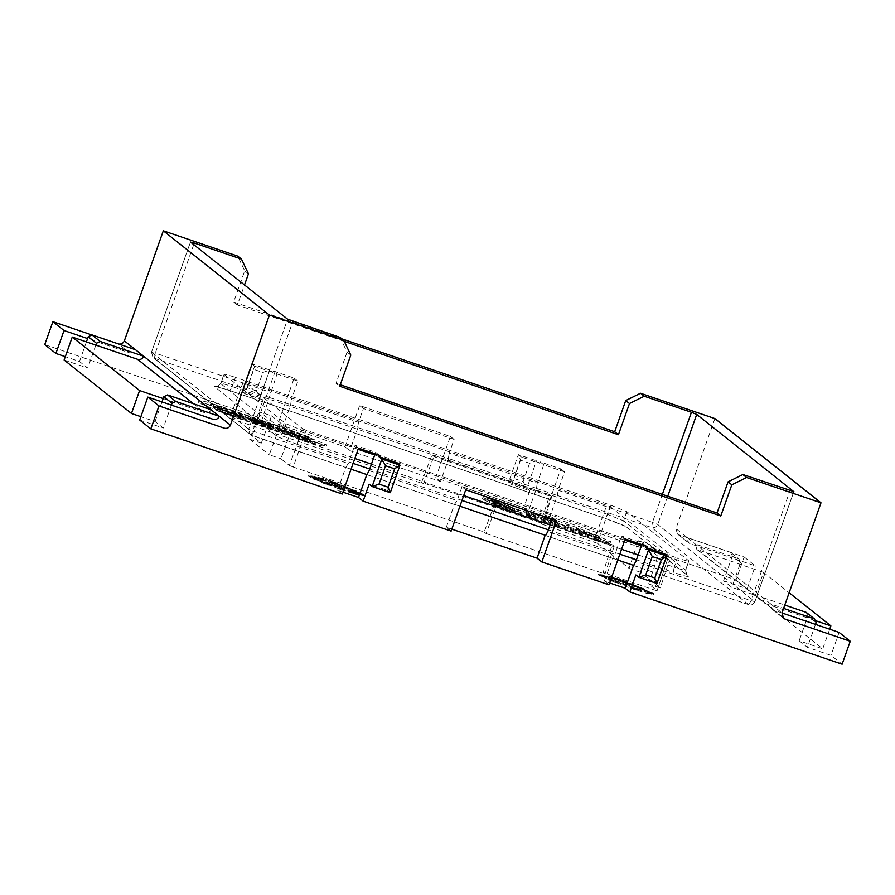 <?xml version="1.0" encoding="UTF-8"?>
<svg xmlns="http://www.w3.org/2000/svg" width="895" height="895" viewBox="0 0 895 895"><rect width="100%" height="100%" fill="white"/><g stroke="black" fill="none" stroke-linecap="round" stroke-linejoin="round"><path stroke-width="0.67" stroke-dasharray="4.47 3.36" d="M344.295 341.387L237.41 304.994L244.503 284.968M261.676 420.572L282.54 427.665L277.897 423.984L294.142 378.126L273.277 371.022L277.014 373.987L261.676 420.572L257.033 416.88L263.041 399.908L260.053 397.537L269.798 370.015L272.785 372.398L273.277 371.022L277.014 373.987L297.878 381.091L291.39 399.438L358.515 422.295L363.392 408.534L454.112 439.423L449.234 453.172L537.235 483.132L543.735 464.785L564.6 471.889L558.1 490.236L652.455 522.356L662.356 494.398M341.946 338.892L233.662 302.029L244.704 270.838L237.723 256.127M714.904 418.58L675.926 528.654L677.437 534.013L689.989 543.634L731.718 557.842L723.596 580.777L731.83 587.31L755.414 595.343L822.751 648.808L799.168 640.775L807.391 647.32L830.985 655.341L842.128 664.202M277.897 423.984L345.034 446.84L359.656 405.558L450.375 436.447L435.753 477.729L523.754 507.678L529.762 490.717L511.616 484.531L521.36 457.021L539.506 463.196L539.998 461.82L560.863 468.924L544.619 514.782L736.037 579.949L744.159 557.014L678.835 534.785M263.041 399.908L244.906 393.733L254.65 366.223L272.785 372.398M257.033 416.88L44.75 344.62M91.849 334.954L118.185 343.915L129.339 352.775L87.609 338.567M119.024 344.116L118.185 343.915M283.323 431.647L283.972 429.813C282.406 428.157 307.969 437.006 308.708 438.382L308.059 440.217C309.614 441.884 284.051 433.023 283.323 431.647C281.757 429.992 307.321 438.841 308.059 440.217M280.258 428.526C281.119 430.305 314.581 441.895 312.422 439.68C311.55 437.901 278.099 426.311 280.258 428.526L279.609 430.361C280.471 432.14 313.932 443.73 311.762 441.515L312.422 439.68M217.183 409.138L217.832 407.303C216.266 405.648 241.829 414.497 242.567 415.873L241.918 417.708C243.485 419.363 217.921 410.514 217.183 409.138C215.617 407.482 241.18 416.332 241.918 417.708M214.118 406.017C214.99 407.784 248.441 419.375 246.282 417.159C245.409 415.381 211.958 403.802 214.118 406.017L213.469 407.851C214.341 409.619 247.792 421.209 245.633 418.994L246.282 417.159M629.196 586.147L639.947 589.503L644.344 589.95L623.211 581.392L607.817 577.264L629.196 586.147M623.535 580.475L644.915 589.369L629.521 585.229L608.387 576.671L612.795 577.118L623.535 580.475M630.371 588.25L646.481 593.284L653.093 593.956L621.387 581.124L605.277 576.089L598.307 574.926L630.371 588.25M621.712 580.206L653.786 593.53L646.805 592.367L630.695 587.333L598.99 574.5L605.602 575.172L621.712 580.206M339.317 487.462L350.057 490.818L354.465 491.265L333.332 482.707L317.938 478.579L339.317 487.462M333.656 481.79L355.035 490.684L339.641 486.544L318.508 477.986L322.916 478.433L333.656 481.79M340.492 489.565L356.602 494.599L363.213 495.271L331.508 482.439L315.398 477.404L308.428 476.241L340.492 489.565M331.832 481.521L363.907 494.845L356.926 493.682L340.816 488.648L309.111 475.816L315.722 476.487L331.832 481.521M506.044 503.449L578.617 528.162L610.681 541.486L603.711 540.323L587.601 535.288L515.017 510.586L483.311 497.754L489.923 498.414L506.044 503.449L505.395 505.283L489.274 500.249L482.662 499.589L514.368 512.421L586.941 537.123L603.062 542.157L609.674 542.829L577.969 529.997L505.395 505.283M498.705 504.277L503.74 505.317L503.18 507.353L503.74 505.317L492.395 501.301L502.252 504.332L497.531 501.502L487.764 498.179L496.222 501.368L498.616 502.789L494.465 501.222C490.214 499.891 488.692 499.634 489.912 500.439L489.263 502.274L489.912 500.439L498.705 504.277L498.056 506.111L492.093 503.795L492.742 501.961M492.093 503.795L489.263 502.274C488.043 501.468 489.554 501.726 493.816 503.057L497.967 504.623L495.573 503.203L487.115 500.014L496.882 503.337L501.603 506.167L491.747 503.135L500.596 506.38L501.222 504.433L500.573 506.268L503.091 507.152L498.056 506.111M492.183 501.043L491.747 503.135L492.183 501.043M508.114 507.454L504.4 505.608L506.167 505.91L502.945 503.348L518.641 510.463L509.289 507.275L510.564 508.282L508.114 507.454L507.465 509.289L509.915 510.116L508.628 509.11L517.321 511.761L502.296 505.183L505.518 507.745L503.751 507.443L507.465 509.289M589.425 533.096L601.261 539.159L586.314 531.731L599.348 536.161L589.425 533.096L588.776 534.93L599.359 538.533L598.688 537.996L599.348 536.161M575.955 528.173L584.994 531.843L579.546 529.918L583.629 533.163L581.191 532.324L575.955 528.173L575.295 530.008L576.872 530.534L577.521 528.699M573.326 529.65L568.896 526.137L567.799 527.77L554.654 521.282L559.084 524.806L556.231 523.832L550.996 519.671L565.416 526.596L566.569 524.973L570.943 526.461L576.179 530.623L573.326 529.65L572.677 531.485L568.247 527.972L568.896 526.137M568.247 527.972L567.15 529.605L563.962 528.52L554.005 523.116L558.435 526.64L555.582 525.667L550.347 521.505L564.767 528.43L566.569 524.973M545.939 520.331L541.296 516.65L533.778 513.808L550.47 519.492L544.149 517.623L548.78 521.293L545.939 520.331L545.29 522.165L548.132 523.127L543.5 519.458L544.149 517.623M524.694 510.721L533.744 514.39L528.296 512.477L532.38 515.71L529.941 514.882L524.694 510.721L524.045 512.555L525.622 513.092L526.271 511.258M222.117 406.8L294.69 431.502L326.753 444.837L319.783 443.663L303.673 438.628L231.089 413.926L199.384 401.094L205.995 401.765L222.117 406.8L221.468 408.635L205.347 403.6L198.735 402.929L230.44 415.761L303.013 440.463L319.135 445.497L325.746 446.169L294.041 433.337L221.468 408.635M217.105 408.411L315.689 442.253L217.105 408.411L216.456 410.246L217.06 410.727L315.04 444.088L315.689 442.253M260.076 422.809C251.092 419.554 248.821 418.412 253.263 419.397L249.906 417.73L249.257 419.565L252.614 421.232L250.052 420.751L250.701 418.916L253.263 419.397C248.049 417.104 249.179 417.148 256.664 419.542L256.004 421.377L272.539 427.004L277.193 430.696L259.427 424.644L260.076 422.809L277.842 428.862L273.188 425.17L256.664 419.542M308.82 436.794L210.851 403.444L309.424 437.275L308.82 436.794L308.171 438.628L210.191 405.278L308.775 439.109L309.424 437.275M613.164 580.195L608.6 578.808L613.164 580.195L612.84 581.112L608.264 579.725L612.84 581.112M608.88 579.143L608.555 580.061L608.88 579.143M646.112 590.622L652.724 593.072L645.418 590.42L646.112 590.622L645.15 591.461L645.474 590.543M639.578 588.015L642.666 589.302L638.37 587.97L638.694 587.053L642.99 588.384L639.903 587.098L643.505 588.608L637.788 586.572L637.922 587.847L643.181 589.525L639.578 588.015L639.903 587.098M638.247 586.93L637.922 587.847L638.247 586.93M641.268 587.858L640.719 588.832L641.268 587.858M643.091 588.216L643.181 589.525L643.091 588.216M642.99 588.384L642.666 589.302L642.99 588.384M640.462 587.668L639.925 587.333L639.601 588.25L640.138 588.586L640.462 587.668M634.141 585.229L638.817 586.516L634.141 585.229L633.873 586.236L635.148 586.728L635.472 585.811M615.794 579.401L620.448 581.269L620.772 580.352L614.384 577.868L619.004 579.367L616.118 578.483L620.772 580.352L620.593 581.381L615.794 579.401L616.118 578.483M619.161 579.949L620.101 580.139L619.776 581.056L618.837 580.866L619.161 579.949M614.183 578.371L611.565 576.995L616.129 579.02L614.183 578.371L613.858 579.289L614.82 579.58L615.145 578.662M606.251 576.615L599.941 574.232L607.224 576.827L606.251 576.615L605.926 577.532L606.418 576.581M606.318 576.939L599.74 574.568L606.911 577.018L605.993 577.857L606.239 576.839M650.788 593.586L651.112 592.669L644.769 590.655L644.422 591.573L651.75 594.246L644.445 591.573M651.112 592.669L644.769 590.655M638.012 589.111L640.473 590.42L636.054 588.44L638.012 589.111L637.688 590.029L636.714 589.727L637.039 588.809M633.716 587.713L636.927 589.178L636.658 590.163L636.927 589.178L632.094 587.489L631.937 588.53L632.262 587.612L634.443 588.16L630.774 586.751L633.716 587.713L633.391 588.63L635.249 589.514L635.584 588.597M635.249 589.514L632.631 588.753L634.913 589.648L635.237 588.731L636.222 588.955L635.897 589.872L636.602 590.096L635.181 589.794L635.506 588.876M633.984 588.049L632.955 587.836L632.631 588.753L633.66 588.966L633.984 588.049M617.964 582.186L613.198 580.866L617.919 582.108L617.639 583.104L616.621 582.712L616.946 581.795M324.516 483.647L321.238 482.416L327.178 484.329L326.865 483.02L321.562 481.499L324.158 482.081L328.118 483.658L326.865 483.02L326.541 483.938L327.794 484.575L324.516 483.647L324.84 482.729M327.167 483.076L328.118 483.658L327.794 484.575L326.843 483.994L327.167 483.076M324.18 482.304L323.856 483.222L324.18 482.304M324.773 482.315L324.561 483.468L324.773 482.315M332 484.989L328.387 484.128L332 484.989L331.676 485.907L330.098 485.258L330.423 484.34M340.368 487.943L338.433 487.227L339.843 487.708L340.044 488.86L339.843 487.708M344.374 489.252L342.382 488.547L344.374 489.252L344.049 490.169L342.975 489.822L343.3 488.905M354.89 493.033L349.587 490.751L354.89 493.033L349.263 491.668L354.565 493.95L353.682 493.302L354.565 493.95L354.89 493.033M350.426 491.377L349.587 490.751L349.263 491.668L350.102 492.295L350.426 491.377M357.206 492.216L354.744 491.187L354.498 492.183L360.293 494.297L354.498 492.183L354.823 491.265L362.195 493.727L357.206 492.216L356.881 493.134M362.195 493.727L361.591 494.689L362.195 493.727M350.661 489.117L356.4 490.874L350.124 488.961L349.8 489.878L352.664 491.154L352.988 490.236M343.3 485.985L347.45 487.406L343.3 485.828L342.975 486.902L343.814 487.484L347.282 488.323L347.607 487.406L347.126 488.323L342.975 486.902L343.3 485.985M312.176 477.136L317.512 478.982L317.837 478.064L311.37 475.603L318.497 478.31L315.991 477.527L317.837 478.064L317.222 477.717L317.512 478.982L315.666 478.445L318.318 479.228L318.642 478.31L318.172 479.228L311.035 476.52L317.445 478.646L317.154 479.619L310.666 477.438L311.18 475.592L311.035 476.52L312.176 477.136L312.5 476.218M312.031 475.849L311.673 476.845L312.031 475.849M314.861 476.957L314.134 476.509L313.809 477.427L314.537 477.874L314.861 476.957M310.666 477.438L317.121 479.563L317.445 478.646L310.99 476.52M316.796 478.456L316.472 479.373L316.796 478.456M320.376 480.346L313.91 478.221L320.723 480.414L320.041 481.264L319.75 480.056M318.43 478.523L318.754 477.606L320.958 478.087L325.635 480.156L325.31 481.074L318.43 478.523L325.198 481.04M318.754 477.606L325.523 480.123M332.459 482.349L334.271 482.606L330.221 481.163L334.998 482.852L334.708 483.815L334.998 482.852L332.246 482.081L335.569 483.401L332.459 482.349L332.134 483.266L330.915 482.584L331.239 481.667M330.915 482.584L333.969 483.557L334.271 482.606L333.947 483.524L331.933 482.696L332.258 481.778M359.163 493.525L355.102 491.937L362.777 494.678L359.163 493.525L358.839 494.443L362.453 495.595L354.744 492.865L358.839 494.443M359.522 493.514L359.163 494.443L359.522 493.514M355.069 491.948L354.778 492.854L355.069 491.948M353.682 491.937L358.459 493.95L352.059 491.444L353.682 491.937L352.719 492.697L353.044 491.78M829.687 629.207L822.751 648.808M755.414 595.343L763.536 572.408L789.155 592.747M261.273 443.17L249.638 439.21L259.93 411.913L271.565 415.873L261.273 443.17L229.724 418.099L243.362 381.628L609.909 506.458L597.547 543.366L542.404 524.336L551.756 496.725L549.832 495.192L431.905 455.052L433.818 456.573L423.525 483.859L229.769 418.155L243.395 381.684L302.957 428.973L289.331 465.456L280.873 458.743L291.02 431.323L279.385 427.362L269.238 454.783L280.873 458.743M433.818 456.573L551.756 496.725M648.651 583.943L660.286 587.903L669.482 560.158L657.847 556.198L648.651 583.943L657.109 590.655L669.46 553.748L657.154 590.711L654.301 589.95L603.073 572.509L612.258 544.764L494.32 504.612L496.244 506.145L614.183 546.286L612.258 544.764M609.909 506.458L669.46 553.748L667.189 553.177L654.301 589.95M597.547 543.366L629.04 568.37L638.392 540.748L650.027 544.719L669.482 560.158M657.847 556.198L638.392 540.748M626.858 511.683L623.614 520.856L685.738 570.294L688.803 560.874C689.295 561.657 685.503 560.706 677.448 558.021L674.192 567.195C682.259 569.88 686.051 570.831 685.559 570.048L688.803 560.874L626.858 511.683L611.005 505.261L235.419 377.41L232.174 386.573C224.108 383.899 220.327 382.948 220.808 383.731L282.764 432.923L298.617 439.333L354.845 458.486M353.122 463.375L297.733 444.513L298.617 439.333L301.861 430.159L286.008 423.749L223.884 374.3L220.808 383.731L224.063 374.558C223.571 373.774 227.364 374.725 235.419 377.41M301.861 430.159L358.101 449.312M374.681 454.951L624.811 540.11M641.402 545.76L677.448 558.021M494.32 504.612L484.184 532.033L293.236 467.033L306.124 430.26L667.189 553.177M306.124 430.26L302.957 428.973M271.565 415.873L291.02 431.323M289.331 465.456L293.236 467.033M521.36 457.021L518.373 454.638L520.532 460.175L529.605 463.263L536.519 460.813L526.763 488.334L508.628 482.159L518.373 454.638L536.519 460.813L539.506 463.196M539.998 461.82L543.735 464.785M537.235 483.132L536.508 488.435L528.386 511.369L549.261 518.473L544.619 514.782M523.754 507.678L528.386 511.369M529.762 490.717L526.763 488.334L523.105 481.611L514.032 478.523L508.628 482.159L511.616 484.531M520.532 460.175L514.032 478.523M529.605 463.263L523.105 481.611M560.863 468.924L564.6 471.889M549.261 518.473L557.372 495.539L558.1 490.236M536.508 488.435L557.372 495.539M256.395 390.813L260.053 397.537L241.907 391.361L251.652 363.84L269.798 370.015L262.884 372.465L253.811 369.378L247.322 387.725L256.395 390.813L262.884 372.465M244.906 393.733L241.907 391.361L247.322 387.725M254.65 366.223L251.652 363.84L253.811 369.378M294.142 378.126L297.878 381.091M282.54 427.665L290.662 404.741L291.39 399.438M269.798 397.637L290.662 404.741M358.515 422.295L357.642 427.474L290.506 404.618M357.944 427.709L349.822 450.644L440.541 481.532L448.663 458.598L357.642 427.474M345.034 446.84L349.822 450.644M363.392 408.534L359.656 405.558M536.362 488.312L448.663 458.598M448.361 458.352L449.234 453.172M450.375 436.447L454.112 439.423M440.541 481.532L435.753 477.729M740.601 562.541L732.367 556.008L730.622 552.327L738.856 558.86L740.601 562.541L731.83 587.31M744.159 557.014L755.302 565.875L731.718 557.842L732.367 556.008M763.536 572.408L696.813 549.407L695.303 544.037L738.856 558.86M698.212 550.168L765.549 603.644L807.29 617.852L799.168 640.775M816.162 622.551L807.939 616.017L807.29 617.852L815.211 620.548M815.513 624.386L807.391 647.32M171.404 405.111L163.282 428.034L155.048 421.5L140.873 416.678M155.048 421.5L161.995 401.9M95.832 345.101L87.71 368.035L79.487 361.502L65.313 356.669M64.127 360.003L87.71 368.035M86.423 341.901L79.487 361.502M689.989 543.634L688.579 542.862L687.08 537.503L770.875 604.047L783.617 608.387M730.622 552.327L687.08 537.503L675.926 528.654M781.995 612.974L772.374 609.405L770.875 604.047L782.017 612.896M765.549 603.644L764.151 602.872L762.641 597.513L784.803 605.054M807.939 616.017L806.182 612.337M244.704 270.838L248.452 273.814M237.41 304.994L233.662 302.029M542.404 524.336L540.49 522.814L549.832 495.192M540.49 522.814L421.601 482.338L431.905 455.052M421.601 482.338L423.525 483.859M660.286 587.903L640.686 572.33L650.027 544.719M640.686 572.33L629.04 568.37M484.184 532.033L486.097 533.565L496.244 506.145M486.097 533.565L604.986 574.031L614.183 546.286M604.986 574.031L603.073 572.509M249.638 439.21L269.238 454.783M279.385 427.362L259.93 411.913M334.227 482.181L329.83 480.727L329.181 482.562L333.578 484.016L334.227 482.181L339.664 485.37L344.497 486.969L341.543 487.048L330.434 482.327L335.267 483.926L329.83 480.727M320.723 480.414L320.041 481.264M319.425 480.973L313.977 479.317L314.302 478.4M313.977 479.317L313.91 478.221M313.586 479.138L319.616 480.973L319.94 480.056M319.616 480.973L320.399 481.331M315.308 478.042L314.984 478.959M314.727 478.635L315.051 477.717M310.229 477.404L310.554 476.487M309.435 476.778L309.759 475.86M310.129 477.013L310.453 476.095M314.626 478.556L314.962 477.639M315.096 479.049L315.42 478.131M316.248 477.561L315.924 478.478M315.163 478.109L315.487 477.192M312.433 477.18L312.758 476.263M314.123 477.494L314.447 476.576M315.163 477.93L315.487 477.013M315.443 478.098L315.767 477.18M317.166 478.68L317.49 477.762M315.666 478.445L315.991 477.527M319.907 479.015L323.464 480.346L319.907 479.015L320.231 478.098L321.898 478.59L321.573 479.507M321.126 479.317L321.462 478.4M320.074 478.847L320.399 477.93M320.634 479.004L320.958 478.087M321.697 479.474L322.021 478.556M322.379 479.675L322.703 478.758M322.815 479.877L323.14 478.959M322.133 479.675L322.457 478.758M325.31 481.074L325.635 480.156M321.898 478.59L323.789 479.429L323.464 480.346M323.789 479.429L320.231 478.098M335.569 483.401L335.233 484.318L332.134 483.266M332.515 483.155L332.839 482.237M331.933 482.696L330.624 482.349L330.949 481.432M330.624 482.349L329.897 482.092L330.221 481.174L329.897 482.081L331.788 482.595L332.112 481.678M331.788 482.595L334.674 483.77L332.783 483.3L333.108 482.383M332.783 483.3L331.922 482.998L332.246 482.081M331.922 482.998L332.571 483.367L332.895 482.45M332.571 483.367L335.133 484.24L335.457 483.322M343.624 486.992L346.454 488.077L343.624 486.992L344.486 487.439L344.81 486.522L343.948 486.075L343.624 486.992M345.593 487.63L346.454 488.077L346.779 487.16L343.948 486.075L345.929 486.712L345.593 487.63M344.139 486.567L343.814 487.484M345.828 487.663L346.152 486.746M344.418 487.462L344.743 486.544M343.781 487.204L344.105 486.287M344.508 487.719L344.832 486.802M345.929 486.712L346.779 487.16L345.929 486.712M350.124 488.961L349.8 489.878M352.664 491.154L356.076 491.791L352.507 490.997L352.831 490.08M352.507 490.997L350.337 490.035M355.472 491.556L355.796 490.639M356.076 491.791L356.4 490.874M355.181 492.407L357.564 493.212L355.181 492.407L355.986 492.574L356.311 491.657L357.888 492.295L357.564 493.212L355.505 491.489L355.181 492.407M359.331 493.66L361.211 494.42L358.201 493.425L358.47 492.44L358.201 493.425L359.331 493.66L359.656 492.742L361.535 493.503L361.211 494.42L358.526 492.507L359.656 492.742M358.436 492.552L358.112 493.469M355.796 492.451L356.12 491.534M357.586 493.134L357.911 492.216M359.13 493.537L359.454 492.619M360.293 494.297L360.618 493.38M355.505 491.489L356.311 491.657L355.505 491.489M357.888 492.295L356.993 492.093L357.888 492.295M361.535 493.503L360.45 493.268L361.535 493.503M356.736 493.682L358.503 494.208L356.736 493.682L357.06 492.765L355.818 492.194L355.46 493.123L355.818 492.194L358.828 493.29L358.503 494.208L358.85 493.29L357.06 492.765M362.777 494.678L362.453 495.595M356.602 493.682L356.926 492.765M357.373 493.637L357.698 492.72M358.906 494.398L359.231 493.481M362.173 495.45L362.497 494.532M357.262 493.648L357.586 492.731M352.854 491.635L352.529 492.552L353.357 492.854M352.719 492.697L358.134 494.868L358.459 493.95M358.134 494.868L358.056 493.85M357.731 494.767L351.735 492.362L352.059 491.444M351.735 492.362L352.529 492.552M354.096 493.749L349.721 491.87L354.096 493.749L353.189 493.167L353.514 492.25L354.42 492.832L354.096 493.749M352.417 492.138L349.721 491.87L350.046 490.952L353.514 492.25L354.42 492.832L352.417 492.138L352.093 493.055M350.929 491.523L350.046 490.952L350.929 491.523M343.725 488.994L344.049 490.169M342.975 489.822L345.201 491.064L345.526 490.147M345.201 491.064L344.53 490.84L344.855 489.923M344.53 490.84L342.058 489.464L342.382 488.547M342.058 489.464L343.4 489.912M340.044 488.86L338.914 488.469L339.239 487.551M338.914 488.469L339.798 489.252L340.122 488.334M339.798 489.252L339.093 489.006L339.418 488.088M339.093 489.006L338.109 488.144L338.433 487.227M338.109 488.144L339.518 488.625M331.788 484.855L331.463 485.772M330.098 485.258L328.062 485.045L330.579 485.493L330.904 484.575M330.579 485.493L331.676 485.907M328.745 485.303L329.069 484.385M328.062 485.045L328.387 484.128M325.579 484.117L325.903 483.199M321.238 482.416L321.562 481.499M321.573 482.483L321.898 481.566M335.267 483.926L334.618 485.761L329.181 482.562M330.434 482.327L329.785 484.161L334.618 485.761M341.543 487.048L340.894 488.883L329.785 484.161M344.497 486.969L343.848 488.804L340.894 488.883M339.664 485.37L339.015 487.204L343.848 488.804M333.578 484.016L339.015 487.204M642.218 588.239L623.58 582.343L609.987 576.995L642.218 588.239L641.447 590.376L642.095 588.541M607 577.152L606.676 578.069L605.993 577.857M605.915 577.756L599.415 575.485L599.74 574.568M599.415 575.485L599.695 574.5M599.37 575.418L606.586 577.935L606.911 577.018M607.023 576.861L606.698 577.778L605.926 577.532M606.094 577.499L599.605 575.149L599.941 574.232M599.605 575.149L600.042 574.221M599.717 575.138L606.899 577.745L607.224 576.827M614.932 578.662L614.608 579.58L613.858 579.289M614.82 579.58L611.24 577.913L611.565 576.995M611.24 577.913L612.169 577.185M611.844 578.103L615.805 579.938L616.129 579.02M615.805 579.938L614.608 579.58M616.957 579.087L616.633 580.005M614.059 578.785L614.384 577.868M618.68 580.284L619.004 579.367M618.926 580.419L619.25 579.501M619.116 581L619.441 580.083M615.984 579.792L616.308 578.875M634.197 585.319L633.873 586.236M635.148 586.728L638.493 587.433L634.835 586.549L635.159 585.632M634.835 586.549L633.817 586.147M637.855 587.187L638.18 586.27M638.493 587.433L638.817 586.516M640.026 588.362L640.35 587.444M641.189 588.586L641.514 587.668M640.126 588.25L640.451 587.333M641.995 589.156L642.319 588.239M645.418 590.42L645.094 591.338M645.15 591.461L652.399 593.989L645.832 591.64L646.156 590.722M652.365 593.922L652.69 593.005M652.399 593.989L652.724 593.072M646.537 592.289L649.524 593.385L646.537 592.289L646.861 591.371L650.206 592.434L649.524 593.385M650.206 593.631L650.531 592.714M651.873 594.235L652.198 593.318M651.75 594.246L652.075 593.329M650.083 593.642L650.408 592.725M649.938 593.653L650.262 592.736M649.255 593.396L649.58 592.479M649.401 593.385L649.725 592.468M644.422 591.573L644.747 590.655M649.882 593.351L650.206 592.434M649.848 592.468L646.861 591.371M637.274 588.821L636.949 589.738L637.688 590.029M636.714 589.727L640.149 591.338L640.473 590.42M640.149 591.338L639.858 590.23M639.533 591.147L635.73 589.357L636.054 588.44M635.73 589.357L636.949 589.738M630.774 586.751L630.449 587.668L633.391 588.63M634.913 589.648L635.897 589.872L634.913 589.648M635.181 589.794L631.937 588.53L633.28 588.787L633.604 587.87M633.28 588.787L634.119 589.078L634.443 588.16M634.119 589.078L633.112 588.586L633.436 587.668M633.112 588.586L630.684 587.802L631.009 586.885M617.919 582.108L617.639 583.104M616.621 582.712L613.511 582.041L613.836 581.124M613.511 582.041L613.198 580.866M612.874 581.784L616.331 582.533L616.655 581.616M616.331 582.533L617.595 583.025M611.128 580.911L608.813 579.949L611.128 580.911L611.274 579.781L611.128 580.911M608.98 580.173L609.137 579.031L611.453 579.994L609.305 579.255L608.98 580.173M612.393 581.235L612.717 580.318M611.654 581.135L611.979 580.217M611.229 580.754L611.553 579.837M611.71 580.967L612.035 580.049M612.135 580.855L612.46 579.938M623.837 581.728L623.188 583.562L641.57 590.073M623.972 581.414L623.188 583.562M609.987 576.995L609.338 578.819L623.323 583.238M623.58 582.343L622.931 584.178L609.338 578.819M623.714 582.019L622.931 584.178M641.447 590.376L623.065 583.853M256.004 421.377C248.53 418.983 247.4 418.938 252.614 421.232C248.172 420.247 250.443 421.388 259.427 424.644M270.268 427.418L271.688 428.548L258.823 424.163L259.472 422.328C253.475 420.079 253.005 419.699 258.062 421.209L270.916 425.584L270.268 427.418L253.777 422.071L254.426 420.236L258.062 421.209L257.413 423.044C252.356 421.534 252.826 421.914 258.823 424.163M269.663 426.937L258.028 422.977L258.677 421.142C252.681 418.894 252.211 418.513 257.268 420.023L268.903 423.984L268.254 425.819L269.663 426.937L270.312 425.103L258.677 421.142M258.028 422.977C252.032 420.717 251.562 420.348 256.619 421.858L252.983 420.874L253.632 419.05L257.268 420.023L256.619 421.858L268.254 425.819M277.842 428.862L277.193 430.696M272.539 427.004L273.188 425.17M252.614 421.232L253.263 419.397M270.916 425.584L272.337 426.714L271.688 428.548M272.337 426.714L259.472 422.328M268.903 423.984L270.312 425.103M217.709 408.892L217.06 410.727M315.085 441.772L314.436 443.607L216.456 410.246M315.04 444.088L314.436 443.607M211.455 403.925L210.806 405.759M210.851 403.444L210.191 405.278M308.775 439.109L308.171 438.628M213.469 407.851C211.309 405.636 244.76 417.215 245.633 418.994M242.567 415.873C244.134 417.529 218.57 408.679 217.832 407.303M279.609 430.361C277.45 428.146 310.901 439.736 311.762 441.515M308.708 438.382C310.263 440.049 284.699 431.189 283.972 429.813M600.019 536.698L599.359 538.533M598.688 537.996L585.666 533.565L600.612 540.994L588.776 534.93M600.612 540.994L601.261 539.159M598.162 540.166L598.811 538.331M595.835 538.723L596.484 536.888M586.214 533.991L586.863 532.156M585.666 533.565L586.314 531.731M581.191 532.324L580.542 534.158L575.295 530.008M576.872 530.534L584.346 533.677L584.994 531.843M584.346 533.677L584.961 534.17L585.61 532.335M584.961 534.17L578.897 531.753L579.546 529.918M578.897 531.753L582.981 534.997L583.629 533.163M582.981 534.997L580.542 534.158M576.179 530.623L575.53 532.458L572.677 531.485M567.15 529.605L567.799 527.77M563.962 528.52L564.622 526.685M554.005 523.116L554.654 521.282M558.435 526.64L559.084 524.806M555.582 525.667L556.231 523.832M550.347 521.505L550.996 519.671M554.721 522.993L555.37 521.158M565.92 526.808L570.294 528.296L570.943 526.461M570.294 528.296L575.53 532.458M548.78 521.293L548.132 523.127M543.5 519.458L533.129 515.643L540.647 518.485L541.296 516.65M540.647 518.485L545.29 522.165M533.733 516.124L534.382 514.289M533.129 515.643L533.778 513.808M549.821 521.326L550.47 519.492M550.425 521.807L551.074 519.973M529.941 514.882L529.292 516.717L524.045 512.555M525.622 513.092L533.096 516.225L533.744 514.39M533.096 516.225L533.711 516.717L534.36 514.882M533.711 516.717L527.647 514.312L528.296 512.477M527.647 514.312L531.731 517.545L532.38 515.71M531.731 517.545L529.292 516.717M514.245 510.709L507.957 508.573L505.888 506.928L514.245 510.709L514.894 508.875L508.617 506.738L507.957 508.573M510.564 508.282L509.915 510.116M506.19 508.27L506.839 506.436M503.751 507.443L504.4 505.608M503.079 506.906L503.728 505.071M505.518 507.745L506.167 505.91M502.296 505.183L502.945 503.348M504.332 505.876L504.981 504.042M517.321 511.761L517.97 509.926M517.992 512.298L518.641 510.463M508.628 509.11L509.289 507.275M508.617 506.738L506.536 505.093L505.888 506.928M506.536 505.093L514.894 508.875M493.816 503.057L494.465 501.222M497.967 504.623L498.616 502.789M495.573 503.203L496.222 501.368M487.786 500.551L488.435 498.716M487.115 500.014L487.764 498.179M496.882 503.337L497.531 501.502M501.603 506.167L502.252 504.332M499.231 505.384L499.88 503.549M495.013 503.74L495.662 501.905M497.441 505.63L498.09 503.795M211.063 409.731C209.799 412.405 207.741 413.423 204.899 412.774L163.17 398.566M129.339 352.775C132.18 353.413 134.228 352.395 135.492 349.732M139.698 420.012L163.282 428.034M839.107 632.418L830.985 655.341M397.022 462.816L387.278 490.337L369.132 484.161M663.743 553.613L653.999 581.135L635.853 574.959M723.596 580.777L747.18 588.798L736.037 579.949M609.64 582.947L604.338 581.146L608.98 584.827M451.807 529.146L446.336 527.289L451.125 531.093M342.93 492.149L337.628 490.348L342.259 494.029M604.338 581.146L612.661 558.357L545.525 535.501L612.605 558.323L614.988 554.341L547.852 531.485M366.76 474.63L454.761 504.59L366.816 474.663M446.336 527.289L454.459 504.355L457.132 500.596L369.132 470.636M190.501 242.086L151.523 352.16L248.631 429.276L250.141 434.646L345.951 467.559L251.596 435.44L154.432 358.291L155.305 353.111L270.525 392.334M337.628 490.348L345.738 467.414L348.267 463.543L253.911 431.424L292.9 321.339M340.066 337.404L347.059 352.115L350.795 355.091M347.059 352.115L336.017 383.306L339.753 386.271M340.29 384.76L336.017 383.306M454.459 504.355L459.929 506.212M556.466 520.689L552.718 517.724L461.999 486.835L465.747 489.811M552.181 519.234L552.718 517.724M461.999 486.835L457.132 500.596M612.46 558.211L617.763 560.013M625.225 538.958L621.477 535.993L614.988 554.341M646.089 546.062L642.341 543.097L621.477 535.993M345.738 467.414L351.053 469.215M358.503 448.16L354.767 445.195L348.267 463.543M379.368 455.264L375.631 452.299L354.767 445.195M653.999 581.135L656.986 583.518M641.804 544.607L642.341 543.097M387.278 490.337L390.276 492.709M375.094 453.81L375.631 452.299M747.18 588.798L755.302 565.875M193.712 244.648L155.305 353.111L151.523 352.16L190.434 242.008M269.641 397.514L154.432 358.291L153.023 357.53L151.523 352.16M593.642 541.777L606.743 505.172M245.677 382.254L232.577 418.86M297.733 444.513C286.601 440.642 279.564 437.789 276.6 435.966L214.655 386.774C214.006 385.734 219.051 386.998 229.802 390.567L605.378 518.429L625.213 526.294L623.614 520.856L607.761 514.435L611.005 505.261M685.559 570.048L687.058 575.407L626.522 526.987C623.558 525.164 616.521 522.311 605.378 518.429L607.761 514.435L232.174 386.573L229.802 390.567L605.434 518.462M286.008 423.749L282.764 432.923C281.489 435.585 279.441 436.603 276.6 435.966M371.436 464.125L463.711 495.539M550.156 524.973L621.566 549.284M638.157 554.922L674.192 567.195L673.32 572.375L636.423 559.811M685.738 570.294C685.883 574.221 686.32 575.921 687.058 575.407L688.468 576.179C689.116 577.219 684.071 575.955 673.32 572.375M626.522 526.987L688.468 576.179M214.655 386.774C217.485 387.412 219.543 386.394 220.808 383.731M619.832 554.173L548.422 529.862M461.977 500.428L369.702 469.014M667.748 496.233L657.735 524.492C656.471 527.166 654.413 528.173 651.571 527.535L652.455 522.356L657.735 524.492L754.854 601.608C753.579 604.282 751.531 605.3 748.69 604.651L651.571 527.535L557.227 495.416M312.724 478.053L313.049 477.136M312.288 477.863L312.612 476.945M617.718 580.206L618.042 579.289M618.165 580.329L618.49 579.412M303.013 440.463L303.673 438.628M294.69 431.502L294.041 433.337M231.089 413.926L230.44 415.761M586.941 537.123L587.601 535.288M578.617 528.162L577.969 529.997M515.017 510.586L514.368 512.421M562.91 527.423L563.559 525.589M193.577 403.779L204.899 412.774M782.454 617.069L773.783 610.177M251.54 435.406L253.911 431.424L248.631 429.276L287.608 319.202M633.481 565.427L748.746 604.684C750.402 605.926 752.46 604.93 754.91 601.697L793.831 491.534M748.69 604.651L751.062 600.668L635.853 561.445M754.854 601.608L751.062 600.668L790.039 490.583M644.59 590.275L644.915 589.369M653.462 594.448L653.786 593.53M354.711 491.601L355.035 490.684M363.571 495.763L363.907 494.845M220.629 383.474C217.966 386.472 216.512 387.524 216.266 386.618L229.858 390.6M151.456 352.082L153.023 357.53L251.596 435.44M308.753 475.323L308.428 476.241M318.262 477.661L317.938 478.579M317.613 478.982L317.938 478.064M314.772 477.874L315.096 476.957M311.572 476.767L311.896 475.849M342.807 486.746L343.132 485.828M343.512 486.992L343.837 486.075M346.566 488.077L346.891 487.16M361.983 494.745L362.307 493.827M355.125 492.351L355.449 491.433M357.608 493.246L357.933 492.328M361.289 494.487L361.614 493.57M355.225 494.074L355.561 493.156M348.591 491.545L348.916 490.628M354.543 493.827L354.867 492.91M349.285 491.791L349.609 490.874M327.402 484.34L327.727 483.423M324.236 483.222L324.561 482.304M323.542 482.976L323.867 482.058M328.107 484.598L328.431 483.68M598.632 574.008L598.307 574.926M608.141 576.346L607.817 577.264M619.877 581.124L620.201 580.206M637.889 587.724L638.213 586.807M640.372 588.63L640.697 587.713M643.013 589.357L643.337 588.44M643.706 589.604L644.031 588.686M641.077 588.888L641.413 587.97M637.162 587.467L637.486 586.549M632.508 588.664L632.832 587.746M635.931 589.906L636.255 588.988M607.727 579.636L608.052 578.718M611.486 580.978L611.811 580.061M608.443 579.893L608.768 578.975M326.753 444.837L326.104 446.672M199.026 400.591L198.377 402.426M610.681 541.486L610.032 543.321M482.953 497.251L482.304 499.086M564.767 528.408L565.416 526.573M696.813 549.407L764.151 602.872M772.374 609.405L783.528 618.266M748.746 604.684L633.526 565.461M754.91 601.697L793.887 491.623M677.437 534.013L688.579 542.862"/><path stroke-width="1.34" d="M662.356 494.398L691.432 412.282L644.255 396.228L629.476 403.522L618.434 434.713L344.295 341.387M244.503 284.968L248.452 273.814L241.46 259.102L194.282 243.037L193.712 244.648M654.827 577.98L656.986 583.518L666.73 555.996L661.327 559.632L654.827 577.98L645.754 574.892L638.851 577.331L635.853 574.959L629.845 591.931L842.128 664.202L850.25 641.268L784.926 619.027L783.528 618.266L782.017 612.896L820.995 502.822L714.904 418.58L640.518 393.252L625.728 400.557L614.686 431.737L341.946 338.892M91.849 334.954L52.872 321.685L44.75 344.62L55.893 353.469L64.015 330.535L87.609 338.567L88.258 336.733L96.481 343.266L100.184 341.442L143.726 356.266C142.462 358.929 140.403 359.947 137.561 359.309L72.249 337.068L64.127 360.003L131.464 413.479L139.586 390.544L72.249 337.068M241.46 259.102L237.723 256.127L163.326 230.798L124.349 340.872C123.085 343.546 121.026 344.564 118.185 343.915M789.155 592.747L830.873 625.874L829.687 629.207M358.101 449.312L374.681 454.951M624.811 540.11L641.402 545.76M815.211 620.548L830.873 625.874M783.617 608.387L814.416 618.87L816.162 622.551L815.513 624.386L781.995 612.974M140.873 416.678L131.464 413.479M161.995 401.9L163.17 398.566L139.586 390.544M163.819 396.731L172.053 403.276L171.404 405.111L213.133 419.319C215.975 419.956 218.022 418.938 219.297 416.276L211.063 409.731L167.522 394.908L163.819 396.731L163.17 398.566M87.609 338.567L86.423 341.901M95.832 345.101L96.481 343.266M814.416 618.87L806.182 612.337L784.803 605.054M211.063 409.731L135.492 349.732L91.95 334.909L100.184 341.442M167.522 394.908L175.744 401.441L172.053 403.276M88.258 336.733L91.95 334.909M629.476 403.522L625.728 400.557M614.686 431.737L618.434 434.713M640.518 393.252L644.255 396.228M731.819 484.799L728.082 481.834L742.872 474.529L746.609 477.494L731.819 484.799L720.777 515.99L339.753 386.271L350.795 355.091L343.814 340.368L340.066 337.404L287.608 319.202L190.434 242.008M190.501 242.086L194.282 243.037M691.432 412.282L696.713 414.419L667.748 496.233M175.744 401.441L219.297 416.276L230.44 425.125L269.417 315.051L343.814 340.368M378.876 456.64L397.022 462.816L400.02 465.199L394.606 468.835L388.106 487.182L390.276 492.709L400.02 465.199L381.874 459.023L378.876 456.64L379.368 455.264L358.503 448.16L342.259 494.029L150.841 428.862L139.698 420.012L147.82 397.078L171.404 405.111M52.872 321.685L64.015 330.535M65.313 356.669L55.893 353.469M850.25 641.268L839.107 632.418L815.513 624.386M230.44 425.125C229.176 427.788 227.117 428.806 224.276 428.168L158.963 405.927L150.841 428.862M388.106 487.182L379.032 484.083L372.13 486.533L369.132 484.161L363.124 501.133L358.492 497.441L342.93 492.149M645.597 547.438L663.743 553.613L666.73 555.996L648.595 549.821L645.597 547.438L646.089 546.062L625.225 538.958L608.98 584.827L541.844 561.97L556.466 520.689L465.747 489.811L451.125 531.093L363.124 501.133M746.609 477.494L820.995 502.822M147.82 397.078L158.963 405.927M793.787 491.646L696.713 414.419M629.845 591.931L625.202 588.25L609.64 582.947M541.844 561.97L537.056 558.167L451.807 529.146M641.804 544.607L635.853 561.445L633.593 565.472M633.526 565.461L625.202 588.25M742.872 474.529L793.887 491.623M552.181 519.234L547.852 531.485L545.592 535.512M375.094 453.81L369.132 470.636L366.872 474.674M366.816 474.663L358.492 497.441M720.777 515.99L717.04 513.014L728.082 481.834M717.04 513.014L340.29 384.76M459.929 506.212L545.178 535.232L537.056 558.167M656.986 583.518L638.851 577.331L648.595 549.821L652.254 556.545L661.327 559.632M645.754 574.892L652.254 556.545M390.276 492.709L372.13 486.533L381.874 459.023L385.532 465.747L394.606 468.835M385.532 465.747L379.032 484.083M617.763 560.013L633.324 565.316M351.053 469.215L366.614 474.518M163.326 230.798L269.417 315.051M354.845 458.486L371.436 464.125M463.711 495.539L550.156 524.973M621.566 549.284L638.157 554.922M636.423 559.811L619.832 554.173M548.422 529.862L461.977 500.428M369.702 469.014L353.122 463.375M137.561 359.309L193.577 403.779M135.492 349.732L124.349 340.872M784.926 619.027L782.454 617.069"/></g></svg>
